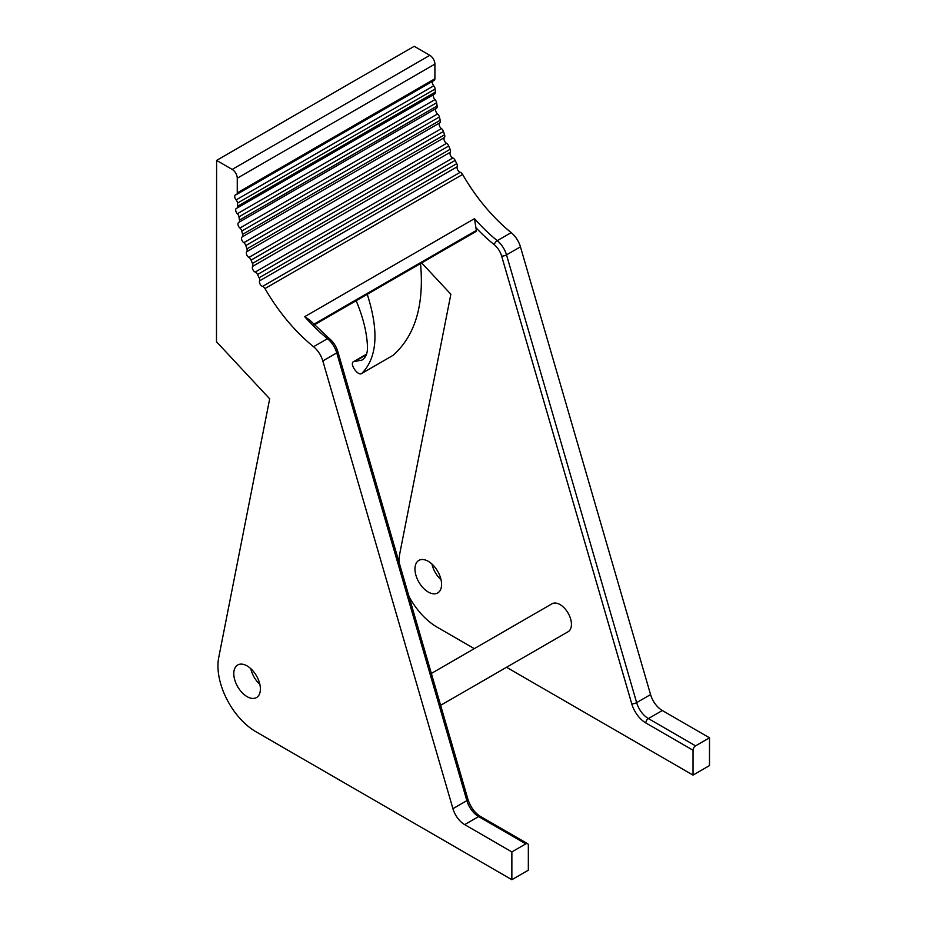 <?xml version="1.0" encoding="UTF-8"?>
<svg xmlns="http://www.w3.org/2000/svg" width="926" height="926" viewBox="0 0 926 926"><rect width="100%" height="100%" fill="white"/><g stroke="black" fill="none" stroke-linecap="round" stroke-linejoin="round"><path stroke-width="1.39" d="M356.151 300.707C363.224 317.56 366.997 333.013 367.483 347.065C367.599 353.431 365.747 357.783 361.916 360.098L353.477 361.696C349.299 363.71 357.818 376.141 361.603 373.56L361.927 373.317C377.252 357.552 379.058 331.334 367.367 294.665A128.714 74.311 -120 0 0 367.286 294.283L314.296 324.876M361.603 373.56L393.11 355.318C415.068 335.71 424.224 305.256 420.578 263.945A128.714 74.311 -120 0 0 420.497 263.563L367.286 294.283M506.534 667.276L693.018 775.108L709.49 765.594L709.513 737.814L695.576 745.858A3.588 2.072 120 0 0 693.042 750.245L645.839 722.951A21.495 12.408 60 0 1 631.752 703.829L501.637 256.074A14.33 8.276 -120 0 0 494.229 244.707A137.962 79.648 60 0 1 475.883 227.646A10.753 6.204 60 0 1 476.242 230.493L476.242 231.373L420.497 263.563M216.603 160.406L232.194 169.423L429.838 55.317L414.235 46.3L216.603 160.406L216.487 341.74L269.686 398.828L218.721 657.587A53.754 31.033 60 0 0 255.935 731.737L511.858 879.7L528.329 870.197L528.341 845.334A3.588 2.072 120 0 0 527.6 843.69A3.588 2.072 120 0 0 525.806 843.864L511.87 851.92L464.678 824.626A17.918 10.348 60 0 1 452.93 808.687L322.815 360.943A17.918 10.348 -120 0 0 313.555 346.718A134.374 77.587 60 0 1 264.975 288.565A3.588 2.072 -120 0 0 262.567 286.4A3.588 2.072 60 0 1 260.079 284.097A3.588 2.072 60 0 1 259.569 280.856A3.588 2.072 -120 0 0 259.13 277.754A134.374 77.587 60 0 1 257.509 274.513A3.588 2.072 -120 0 0 255.194 272.082A3.588 2.072 60 0 1 252.81 269.501A3.588 2.072 60 0 1 252.601 266.387A3.588 2.072 -120 0 0 252.462 263.412A134.374 77.587 60 0 1 251.096 260.102A3.588 2.072 -120 0 0 248.909 257.44A3.588 2.072 60 0 1 246.663 254.627A3.588 2.072 60 0 1 246.767 251.675A3.588 2.072 -120 0 0 246.918 248.886A134.374 77.587 60 0 1 245.818 245.564A3.588 2.072 -120 0 0 243.793 242.693A3.588 2.072 60 0 1 241.721 239.684A3.588 2.072 60 0 1 242.126 236.952A3.588 2.072 -120 0 0 242.577 234.371A134.374 77.587 60 0 1 241.755 231.072A3.588 2.072 -120 0 0 239.915 228.051A3.588 2.072 60 0 1 238.063 224.937A3.588 2.072 60 0 1 238.7 222.437A3.588 2.072 60 0 1 238.758 222.402A3.588 2.072 -120 0 0 238.815 222.379A3.588 2.072 -120 0 0 239.498 220.075A134.374 77.587 60 0 1 238.966 216.858A3.588 2.072 -120 0 0 237.345 213.721A3.588 2.072 60 0 1 236.419 208.373A3.588 2.072 60 0 1 236.709 208.246A3.588 2.072 -120 0 0 236.987 208.13A3.588 2.072 -120 0 0 237.716 206.197A134.374 77.587 60 0 1 237.496 203.107A3.588 2.072 -120 0 0 236.107 199.9A3.588 2.072 60 0 1 235.459 194.842A3.588 2.072 60 0 1 235.991 194.68A3.588 2.072 -120 0 0 236.512 194.518A3.588 2.072 -120 0 0 237.253 192.886L434.896 78.779A3.588 2.072 60 0 1 434.155 80.412L236.512 194.518M475.883 227.646L474.494 218.652A134.374 77.587 -120 0 0 497.262 240.667L511.198 232.623A134.374 77.587 60 0 1 462.618 174.458L264.975 288.565M709.513 737.814L662.31 710.52L648.374 718.564L695.576 745.858M650.573 694.581L520.447 246.837L506.51 254.881L636.637 702.626L650.573 694.581A17.918 10.348 -120 0 0 662.31 710.52M421.654 262.891L450.858 294.236L399.893 552.996A53.754 31.033 -120 0 0 399.141 562.568M409.026 596.587A53.754 31.033 -120 0 0 437.107 627.145L474.297 648.651M511.858 879.7L511.87 851.92M693.042 750.245L693.018 775.108M259.13 277.754L456.761 163.659A134.374 77.587 60 0 1 455.152 160.406L257.509 274.513M252.462 263.412L450.094 149.317A134.374 77.587 60 0 1 448.728 145.995L251.096 260.102M246.918 248.886L444.561 134.779A134.374 77.587 60 0 1 443.45 131.457L245.818 245.564M242.577 234.371L440.209 120.264A134.374 77.587 60 0 1 439.399 116.965L241.755 231.072M239.498 220.075L437.13 105.969A134.374 77.587 60 0 1 436.609 102.751L238.966 216.858M237.716 206.197L435.359 92.091A134.374 77.587 60 0 1 435.139 89L237.496 203.107M429.838 55.317A7.165 4.132 60 0 1 434.907 64.102L434.896 78.779M236.107 199.9L433.75 85.794A3.588 2.072 60 0 1 432.569 81.326M433.75 85.794A3.588 2.072 60 0 1 435.139 89M435.359 92.091A3.588 2.072 60 0 1 434.63 94.024A3.588 2.072 60 0 1 434.34 94.151M237.345 213.721L434.988 99.614A3.588 2.072 60 0 1 433.727 94.545M434.988 99.614A3.588 2.072 60 0 1 436.609 102.751M437.13 105.969A3.588 2.072 60 0 1 436.447 108.273A3.588 2.072 60 0 1 436.401 108.307L238.862 222.344M239.915 228.051L437.558 113.956A3.588 2.072 60 0 1 436.273 108.377M437.558 113.956A3.588 2.072 60 0 1 439.399 116.965M440.209 120.264A3.588 2.072 60 0 1 439.769 122.845L242.126 236.952M243.793 242.693L441.424 128.587A3.588 2.072 60 0 1 439.364 125.577A3.588 2.072 60 0 1 439.769 122.845M441.424 128.587A3.588 2.072 60 0 1 443.45 131.457M444.561 134.779A3.588 2.072 60 0 1 444.399 137.569L246.767 251.675M248.909 257.44L446.54 143.333A3.588 2.072 60 0 1 444.306 140.52A3.588 2.072 60 0 1 444.399 137.569M446.54 143.333A3.588 2.072 60 0 1 448.728 145.995M450.094 149.317A3.588 2.072 60 0 1 450.244 152.281L252.601 266.387M255.194 272.082L452.837 157.976A3.588 2.072 60 0 1 450.453 155.394A3.588 2.072 60 0 1 450.244 152.281M452.837 157.976A3.588 2.072 60 0 1 455.152 160.406M456.761 163.659A3.588 2.072 60 0 1 457.201 166.749L259.569 280.856M262.567 286.4L460.21 172.294A3.588 2.072 60 0 1 457.722 169.99A3.588 2.072 60 0 1 457.201 166.749M460.21 172.294A3.588 2.072 60 0 1 462.618 174.458M511.198 232.623A17.918 10.348 60 0 1 520.447 246.837M441.042 579.803A18.809 10.857 60 0 1 431.956 564.05M434.907 64.102L237.264 178.209L237.253 192.886M237.264 178.209A7.165 4.132 -120 0 0 232.194 169.423M247.103 665.921A18.809 10.857 60 0 1 259.384 682.508A18.809 10.857 60 0 1 256.502 697.567A18.809 10.857 60 0 1 237.693 686.71A18.809 10.857 60 0 1 237.693 664.984A18.809 10.857 60 0 1 247.103 665.921M259.882 684.395A18.809 10.857 60 0 1 250.784 668.653M440.626 705.323L568.113 631.729A16.124 9.306 -120 0 0 570.578 618.811A16.124 9.306 -120 0 0 560.056 604.597A16.124 9.306 -120 0 0 551.989 603.798L431.366 673.433M428.252 592.038A18.809 10.857 -120 0 0 437.674 592.976A18.809 10.857 -120 0 0 437.674 571.249A18.809 10.857 -120 0 0 418.865 560.392A18.809 10.857 -120 0 0 414.964 568.992A18.809 10.857 -120 0 0 428.252 592.038M304.723 316.669L309.62 319.968L329.251 338.476A3.588 1.62 -51 0 0 327.491 338.673A134.374 77.587 60 0 1 304.723 316.669L474.494 218.652M393.11 355.318L361.927 373.317M366.314 354.808L354.808 361.441M313.555 346.718L327.491 338.673A17.918 10.348 -120 0 1 336.751 352.887L322.815 360.943M525.806 843.864L478.615 816.582L464.678 824.626M452.93 808.687L466.866 800.643L336.751 352.887A3.588 1.146 -16.2 0 0 337.84 351.625C336.184 346.278 333.325 341.891 329.251 338.476M476.242 230.493L313.74 324.308M494.229 244.707A3.588 1.62 -51 0 1 497.262 240.667A17.918 10.348 60 0 1 506.51 254.881A3.588 1.146 -16.2 0 1 501.637 256.074M631.752 703.829A3.588 1.146 -16.2 0 0 636.637 702.626A17.918 10.348 -120 0 0 648.374 718.564A3.588 2.072 -60 0 0 645.839 722.951M527.6 843.69L480.397 816.408A3.588 2.072 -60 0 0 478.615 816.582A17.918 10.348 60 0 1 466.866 800.643A3.588 1.146 -16.2 0 0 467.954 799.381L337.84 351.625M366.557 354.149L353.477 361.696M236.987 208.13L434.63 94.024M238.815 222.379L436.447 108.273M480.397 816.408C474.749 812.889 470.605 807.217 467.954 799.381"/></g></svg>
